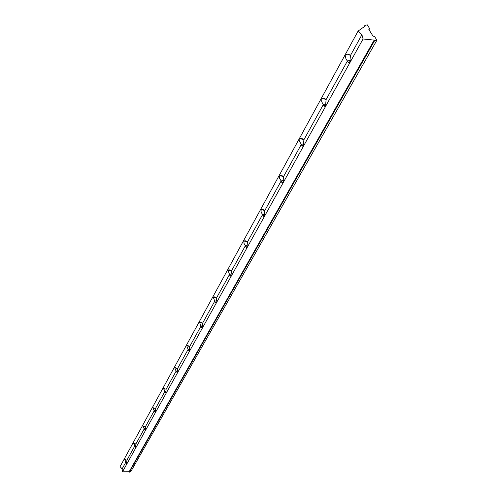 <?xml version="1.0" encoding="UTF-8"?>
<svg xmlns="http://www.w3.org/2000/svg" width="497" height="497" viewBox="0 0 497 497"><rect width="100%" height="100%" fill="white"/><g stroke="black" fill="none" stroke-linecap="round" stroke-linejoin="round"><path stroke-width="0.75" d="M350.391 60.292L347.422 60.969L348.453 62.628L349.845 61.734L350.466 55.459L361.922 34.722L358.12 31.044L120.094 466.621L122.119 468.907L125.884 462.092L126.723 463.583L126.921 460.203L124.685 459.228L125.884 462.092L127.015 461.682L125.884 462.092L124.685 459.228L126.921 460.203L134.78 445.977L135.669 447.468L135.886 443.983L144.198 428.923L145.143 430.414L145.366 426.811L154.188 410.845L155.182 412.324L155.424 408.602L164.793 391.642L165.855 393.108L166.11 389.257L176.081 371.203L177.205 372.663L177.485 368.662L188.114 349.422L189.102 351.112L189.314 350.857L189.612 346.707L200.968 326.144L202.018 327.84L202.254 327.554L202.571 323.243L214.735 301.219L215.847 302.909L216.108 302.592L216.45 298.107L229.515 274.462L230.695 276.152L230.993 275.792L231.36 271.113L245.419 245.661L246.68 247.344L247.009 246.941L247.407 242.058L262.584 214.58L263.932 216.245L264.305 215.797L264.733 210.685L281.165 180.933L282.613 182.579L283.029 182.07L283.501 176.708L301.35 144.391L302.903 146.006L303.375 145.422L303.891 139.794L323.348 104.556L325.019 106.134L325.56 105.47L326.125 99.537L347.422 60.969C345.67 58.988 345.142 57.068 345.85 55.217C346.962 53.744 348.503 53.825 350.466 55.459L349.845 61.734C348.869 63.156 348.062 62.902 347.422 60.969L326.125 99.537L325.56 105.47C324.671 106.756 323.932 106.445 323.348 104.556L321.683 101.773L321.801 99.151C322.82 97.822 324.261 97.946 326.125 99.537L322.485 98.443L321.801 99.151L321.683 101.773L323.348 104.556L303.891 139.794L303.375 145.422C302.561 146.584 301.884 146.242 301.35 144.391L299.753 141.738L299.828 139.297C300.766 138.085 302.12 138.253 303.891 139.794L300.43 138.675L299.828 139.297L299.753 141.738L301.35 144.391L283.501 176.708L283.029 182.07C282.284 183.126 281.662 182.747 281.165 180.933L279.625 178.404L279.668 176.118C280.538 175.019 281.818 175.211 283.501 176.708L280.196 175.571L279.668 176.118L279.625 178.404L281.165 180.933L264.733 210.685L264.305 215.797C263.615 216.76 263.037 216.357 262.584 214.58L261.099 212.163L261.111 210.02C261.919 209.007 263.124 209.231 264.733 210.685L261.584 209.535L261.111 210.02L261.099 212.163L262.584 214.58L247.407 242.058L247.009 246.941C246.369 247.823 245.841 247.394 245.419 245.661L243.984 243.344L243.971 241.325L245.388 240.79L247.407 242.058L244.394 240.896L243.971 241.325L243.984 243.344L245.419 245.661L231.36 271.113L230.894 275.947L230.297 276.183L229.831 275.568L228.092 270.331L229.428 269.865L231.36 271.113L228.471 269.946L228.092 270.331L229.515 274.462L216.45 298.107L216.021 302.735L215.586 302.971L215.133 302.518L213.343 297.281L214.605 296.877L216.45 298.107L213.679 296.933L213.343 297.281L214.735 301.219L202.571 323.243L202.254 327.554L201.763 327.89L201.341 327.417L199.601 322.379L200.8 322.025L202.571 323.243L199.906 322.068L199.601 322.379L200.968 326.144L189.612 346.707L189.314 350.857L188.114 349.422L186.773 345.813L187.909 345.514L189.612 346.707L187.046 345.533L186.773 345.813L188.114 349.422L177.485 368.662L177.205 372.663L176.081 371.203L174.764 367.749L177.485 368.662L175.012 367.494L174.764 367.749L176.081 371.203L166.11 389.257L165.855 393.108L163.501 388.319L166.11 389.257L163.501 388.319L164.793 391.642L155.424 408.602L155.182 412.324L152.921 407.646L155.424 408.602L152.921 407.646L154.188 410.845L145.366 426.811L145.143 430.414L142.962 425.848L145.366 426.811L142.962 425.848L144.198 428.923L135.886 443.983L133.563 443.013L135.886 443.983L135.669 447.468L133.563 443.013L134.78 445.977L135.979 445.554L134.78 445.977L126.921 460.203L126.723 463.583L125.884 462.092L122.119 468.907L122.492 471.796L363.065 38.983L361.922 34.722L350.466 55.459L347.937 54.148L346.639 54.403L345.85 55.217C345.142 57.068 345.67 58.988 347.422 60.969L350.391 60.292M326.119 103.879L323.348 104.556L326.119 103.879M303.934 143.726L301.35 144.391L303.934 143.726M283.576 180.281L281.165 180.933L283.576 180.281M264.826 213.946L262.584 214.58L264.826 213.946M247.512 245.046L245.419 245.661L247.512 245.046M231.472 273.866L229.515 274.462L231.472 273.866M216.568 300.648L214.735 301.219L216.568 300.648M202.683 325.597L200.968 326.144L202.683 325.597M189.724 348.894L188.114 349.422L189.724 348.894M177.591 370.7L176.081 371.203L177.591 370.7M166.222 391.151L164.793 391.642L166.222 391.151M155.53 410.379L154.188 410.845L155.53 410.379M145.466 428.476L144.198 428.923L145.466 428.476M368.855 29.472L372.98 36.057L374.545 36.436L376.906 40.207L374.576 40.723L374.191 40.108L363.065 38.983L122.492 471.796L129.145 471.752L374.191 40.108L129.145 471.752L129.332 472.15L374.576 40.723L129.332 472.15L130.786 471.616L376.906 40.207L130.786 471.616L129.332 472.15L129.145 471.752L122.492 471.796L122.119 468.907L120.094 466.621L358.12 31.044L365.326 25.956L364.947 25.347L367.277 24.85L369.625 28.59L368.998 29.708L369.625 28.59L367.277 24.85L364.947 25.347L364.158 26.776L364.947 25.347L365.326 25.956L358.12 31.044L361.922 34.722L363.065 38.983L374.191 40.108L374.576 40.723L376.906 40.207L374.545 36.436L372.98 36.057L368.855 29.472M200.216 321.969L199.906 322.068M214.039 296.821L213.679 296.933M228.887 269.821L228.471 269.946M244.878 240.753L244.394 240.896M262.155 209.374L261.584 209.535M280.88 175.391L280.196 175.571M301.238 138.464L300.43 138.675M323.46 98.207L322.485 98.443M347.807 54.142L346.639 54.403"/></g></svg>
